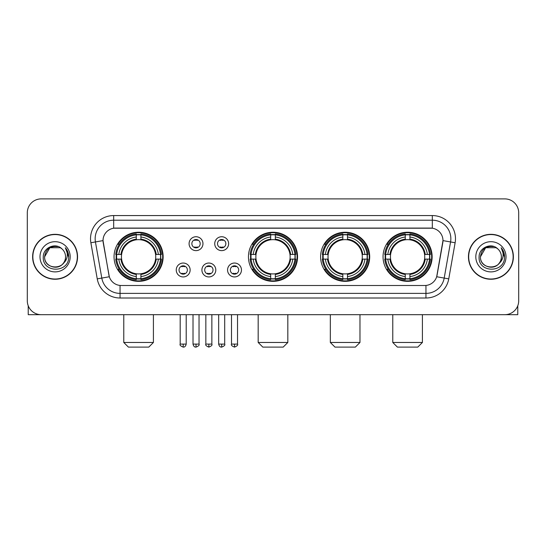 <?xml version="1.0" encoding="UTF-8"?>
<svg xmlns="http://www.w3.org/2000/svg" width="546" height="546" viewBox="0 0 546 546"><rect width="100%" height="100%" fill="white"/><g stroke="black" fill="none" stroke-linecap="round" stroke-linejoin="round"><path stroke-width="0.82" d="M248.45 256.791A24.55 24.55 0 0 0 273 281.333A24.55 24.55 0 0 0 297.55 256.791A24.55 24.55 0 0 0 273 232.241A24.55 24.55 0 0 0 248.45 256.791M320.611 256.791A24.55 24.55 0 0 0 345.161 281.333A24.55 24.55 0 0 0 369.703 256.791A24.55 24.55 0 0 0 345.161 232.241A24.55 24.55 0 0 0 320.611 256.791M383.046 256.791A24.55 24.55 0 0 0 407.589 281.333A24.55 24.55 0 0 0 432.139 256.791A24.55 24.55 0 0 0 407.589 232.241A24.55 24.55 0 0 0 383.046 256.791M114.046 256.791A24.55 24.55 0 0 0 138.595 281.333A24.55 24.55 0 0 0 163.138 256.791A24.55 24.55 0 0 0 138.595 232.241A24.55 24.55 0 0 0 114.046 256.791M190.145 269.99A6.948 6.948 0 0 1 183.197 276.938A6.948 6.948 0 0 1 176.249 269.99A6.948 6.948 0 0 1 183.197 263.042A6.948 6.948 0 0 1 190.145 269.99M179.027 269.99A4.17 4.17 0 0 0 183.197 274.16A4.17 4.17 0 0 0 187.367 269.99A4.17 4.17 0 0 0 183.197 265.82A4.17 4.17 0 0 0 179.027 269.99M215.8 269.99A6.948 6.948 0 0 1 208.852 276.938A6.948 6.948 0 0 1 201.904 269.99A6.948 6.948 0 0 1 208.852 263.042A6.948 6.948 0 0 1 215.8 269.99M204.689 269.99A4.17 4.17 0 0 0 208.852 274.16A4.17 4.17 0 0 0 213.022 269.99A4.17 4.17 0 0 0 208.852 265.82A4.17 4.17 0 0 0 204.689 269.99M241.462 269.99A6.948 6.948 0 0 1 234.514 276.938A6.948 6.948 0 0 1 227.566 269.99A6.948 6.948 0 0 1 234.514 263.042A6.948 6.948 0 0 1 241.462 269.99M230.344 269.99A4.17 4.17 0 0 0 234.514 274.16A4.17 4.17 0 0 0 238.684 269.99A4.17 4.17 0 0 0 234.514 265.82A4.17 4.17 0 0 0 230.344 269.99M202.969 243.68A6.948 6.948 0 0 1 196.028 250.628A6.948 6.948 0 0 1 189.08 243.68A6.948 6.948 0 0 1 196.028 236.739A6.948 6.948 0 0 1 202.969 243.68M191.858 243.68A4.17 4.17 0 0 0 196.028 247.85A4.17 4.17 0 0 0 200.191 243.68A4.17 4.17 0 0 0 196.028 239.517A4.17 4.17 0 0 0 191.858 243.68M228.631 243.68A6.948 6.948 0 0 1 221.683 250.628A6.948 6.948 0 0 1 214.735 243.68A6.948 6.948 0 0 1 221.683 236.739A6.948 6.948 0 0 1 228.631 243.68M217.513 243.68A4.17 4.17 0 0 0 221.683 247.85A4.17 4.17 0 0 0 225.853 243.68A4.17 4.17 0 0 0 221.683 239.517A4.17 4.17 0 0 0 217.513 243.68M97.243 278.876L90.875 242.752A23.157 23.157 0 0 1 113.677 215.568L432.323 215.568A23.157 23.157 0 0 1 455.125 242.752L448.757 278.876A23.157 23.157 0 0 1 425.955 298.007L120.045 298.007A23.157 23.157 0 0 1 97.243 278.876L109.316 276.747L103.214 242.752A12.503 12.503 0 0 1 115.527 228.078L430.473 228.078A12.503 12.503 0 0 1 442.786 242.752L437.066 275.17A12.503 12.503 0 0 1 424.754 285.503L121.246 285.503A12.503 12.503 0 0 1 108.934 275.17L103.023 240.609L95.434 241.946A18.523 18.523 0 0 1 113.677 220.202L432.323 220.202A18.523 18.523 0 0 1 450.566 241.946L444.198 278.071A18.523 18.523 0 0 1 425.955 293.379L120.045 293.379A18.523 18.523 0 0 1 101.802 278.071L95.434 241.946A18.523 18.523 0 0 1 95.154 238.725M116.25 259.104A22.461 22.461 0 0 1 116.25 254.477M385.251 259.104A22.461 22.461 0 0 1 385.251 254.477M322.816 259.104A22.461 22.461 0 0 1 322.816 254.477M250.655 259.104A22.461 22.461 0 0 1 250.655 254.477M32.623 256.791A22.461 22.461 0 0 0 55.091 279.252A22.461 22.461 0 0 0 77.552 256.791A22.461 22.461 0 0 0 55.091 234.33A22.461 22.461 0 0 0 32.623 256.791M468.448 256.791A22.461 22.461 0 0 0 490.909 279.252A22.461 22.461 0 0 0 513.377 256.791A22.461 22.461 0 0 0 490.909 234.33A22.461 22.461 0 0 0 468.448 256.791M113.677 215.568L113.677 228.214L432.323 228.214L432.323 215.568M103.023 240.581L103.16 238.725M424.754 285.503L121.246 285.503M455.125 242.752L442.977 240.609L436.684 276.747L448.757 278.876M437.066 275.17L436.991 275.566M109.009 275.566L108.934 275.17M518.7 212.79A13.896 13.896 0 0 0 504.804 198.894L41.196 198.894A13.896 13.896 0 0 0 27.3 212.79L27.3 300.791A13.896 13.896 0 0 0 41.196 314.68L504.804 314.68A13.896 13.896 0 0 0 518.7 300.791L518.7 212.79L518.7 300.791M27.3 212.79L27.3 300.791M504.804 198.894L41.196 198.894M41.196 314.68L504.804 314.68M77.32 256.791A22.229 22.229 0 0 0 55.091 234.562A22.229 22.229 0 0 0 32.856 256.791A22.229 22.229 0 0 0 55.091 279.02A22.229 22.229 0 0 0 77.32 256.791M60.319 247.727L61.944 248.88A10.47 10.47 0 0 1 65.554 256.791C66.196 270.29 43.98 270.29 44.622 256.791L49.857 247.727L60.319 247.727L61.944 248.88C55.521 242.151 43.154 247.693 43.27 256.791C42.097 272.945 68.291 273.369 68.714 257.575L68.741 256.791C68.7 253.358 67.561 250.341 65.315 247.748C67.022 250.546 67.622 253.562 67.117 256.791C66.626 259.534 65.295 261.78 63.111 263.513A10.47 10.47 0 0 0 65.554 256.791C66.196 270.29 43.98 270.29 44.622 256.791C45.639 249.269 49.952 245.877 57.562 246.621M63.111 263.513C57.555 271.028 44.076 266.223 44.622 256.791M39.988 256.791A15.097 15.097 0 0 0 55.091 271.888A15.097 15.097 0 0 0 70.188 256.791A15.097 15.097 0 0 0 55.091 241.694A15.097 15.097 0 0 0 39.988 256.791M65.418 247.864L68.735 257.186M28.228 305.78L28.228 314.68L81.955 314.68M513.144 256.791A22.229 22.229 0 0 0 490.909 234.562A22.229 22.229 0 0 0 468.68 256.791A22.229 22.229 0 0 0 490.909 279.02A22.229 22.229 0 0 0 513.144 256.791M497.768 248.88A10.47 10.47 0 0 1 501.378 256.791C502.02 270.29 479.804 270.29 480.446 256.791L485.681 247.727L496.143 247.727L497.768 248.88C491.345 242.151 478.978 247.693 479.095 256.791C477.914 272.945 504.115 273.369 504.538 257.575L504.559 256.791C504.524 253.358 503.378 250.341 501.132 247.748C502.846 250.546 503.446 253.562 502.941 256.791C502.45 259.534 501.112 261.78 498.935 263.513A10.47 10.47 0 0 0 501.378 256.791C502.02 270.29 479.804 270.29 480.446 256.791C481.463 249.269 485.776 245.877 493.386 246.621M498.935 263.513C493.372 271.028 479.9 266.223 480.446 256.791M475.812 256.791A15.097 15.097 0 0 0 490.909 271.888A15.097 15.097 0 0 0 506.012 256.791A15.097 15.097 0 0 0 490.909 241.694A15.097 15.097 0 0 0 475.812 256.791M501.235 247.864L504.559 257.186M148.785 347.106L128.406 347.106L123.771 342.472L153.412 342.472L148.785 347.106M155.576 259.104A17.138 17.138 0 0 0 140.909 239.81L140.909 239.81A17.138 17.138 0 0 0 121.615 259.104A17.138 17.138 0 0 0 155.576 259.104L156.258 259.104L155.576 259.104A17.138 17.138 0 0 1 140.909 273.771L140.909 276.569A19.915 19.915 0 0 0 158.374 259.104L161.452 259.104A22.973 22.973 0 0 1 140.909 279.648L140.909 278.713A22.045 22.045 0 0 0 160.517 259.104M116.714 259.104A21.997 21.997 0 0 1 116.714 254.477M140.909 234.91A21.997 21.997 0 0 0 136.282 234.91M160.469 254.477A21.997 21.997 0 0 1 160.469 259.104M161.452 254.477A22.973 22.973 0 0 0 140.909 233.934L140.909 234.869A22.045 22.045 0 0 1 160.517 254.477L161.452 254.477M115.738 259.104A22.973 22.973 0 0 0 136.282 279.648L136.282 278.713A22.045 22.045 0 0 1 116.673 259.104L115.738 259.104M160.517 254.477L158.374 254.477A19.915 19.915 0 0 0 140.909 237.012L140.909 234.869M140.909 278.713L140.909 276.569M116.673 259.104L118.816 259.104A19.915 19.915 0 0 0 136.282 276.569L136.282 278.713M140.909 237.012L140.909 239.128A17.813 17.813 0 0 1 156.258 254.477L158.374 254.477M158.374 259.104L156.258 259.104A17.813 17.813 0 0 1 140.909 274.454M136.282 276.569L136.282 273.771A17.138 17.138 0 0 1 121.615 259.104L118.816 259.104M155.576 254.477L156.258 254.477M140.909 278.665A21.997 21.997 0 0 1 136.282 278.665M136.282 233.934A22.973 22.973 0 0 0 115.738 254.477L116.673 254.477A22.045 22.045 0 0 1 136.282 234.869L136.282 233.934M136.282 234.869L136.282 237.012A19.915 19.915 0 0 0 118.816 254.477L116.673 254.477M136.282 239.783L136.282 237.012M118.816 254.477L120.932 254.477A17.813 17.813 0 0 1 136.282 239.128M136.282 273.771L136.282 274.454A17.813 17.813 0 0 1 120.932 259.104M119.321 244.287L118.011 244.287A24.085 24.085 0 0 1 162.681 256.791A24.085 24.085 0 0 1 118.011 269.294L119.321 269.294M283.19 347.106L262.81 347.106L258.176 342.472L287.824 342.472L283.19 347.106M289.981 259.104A17.138 17.138 0 0 0 275.314 239.81L275.314 239.81A17.138 17.138 0 0 0 256.019 259.104A17.138 17.138 0 0 0 289.981 259.104L290.663 259.104L289.981 259.104A17.138 17.138 0 0 1 275.314 273.771L275.314 276.569A19.915 19.915 0 0 0 292.779 259.104L295.857 259.104A22.973 22.973 0 0 1 275.314 279.648L275.314 278.713A22.045 22.045 0 0 0 294.922 259.104M251.126 259.104A21.997 21.997 0 0 1 251.126 254.477M275.314 234.91A21.997 21.997 0 0 0 270.686 234.91M294.874 254.477A21.997 21.997 0 0 1 294.874 259.104M295.857 254.477A22.973 22.973 0 0 0 275.314 233.934L275.314 234.869A22.045 22.045 0 0 1 294.922 254.477L295.857 254.477M250.143 259.104A22.973 22.973 0 0 0 270.686 279.648L270.686 278.713A22.045 22.045 0 0 1 251.078 259.104L250.143 259.104M294.922 254.477L292.779 254.477A19.915 19.915 0 0 0 275.314 237.012L275.314 234.869M275.314 278.713L275.314 276.569M251.078 259.104L253.221 259.104A19.915 19.915 0 0 0 270.686 276.569L270.686 278.713M275.314 237.012L275.314 239.128A17.813 17.813 0 0 1 290.663 254.477L292.779 254.477M292.779 259.104L290.663 259.104A17.813 17.813 0 0 1 275.314 274.454M270.686 276.569L270.686 273.771A17.138 17.138 0 0 1 256.019 259.104L253.221 259.104M289.981 254.477L290.663 254.477M275.314 278.665A21.997 21.997 0 0 1 270.686 278.665M270.686 233.934A22.973 22.973 0 0 0 250.143 254.477L251.078 254.477A22.045 22.045 0 0 1 270.686 234.869L270.686 233.934M270.686 234.869L270.686 237.012A19.915 19.915 0 0 0 253.221 254.477L251.078 254.477M270.686 239.783L270.686 237.012M253.221 254.477L255.337 254.477A17.813 17.813 0 0 1 270.686 239.128M270.686 273.771L270.686 274.454A17.813 17.813 0 0 1 255.337 259.104M253.733 244.287L252.416 244.287A24.085 24.085 0 0 1 297.085 256.791A24.085 24.085 0 0 1 252.416 269.294L253.733 269.294M355.35 347.106L334.971 347.106L330.337 342.472L359.978 342.472L355.35 347.106M362.135 259.104A17.138 17.138 0 0 0 347.474 239.81L347.474 239.81A17.138 17.138 0 0 0 328.18 259.104A17.138 17.138 0 0 0 362.135 259.104L362.824 259.104L362.135 259.104A17.138 17.138 0 0 1 347.474 273.771L347.474 276.569A19.915 19.915 0 0 0 364.94 259.104L368.011 259.104A22.973 22.973 0 0 1 347.474 279.648L347.474 278.713A22.045 22.045 0 0 0 367.083 259.104M323.28 259.104A21.997 21.997 0 0 1 323.28 254.477M347.474 234.91A21.997 21.997 0 0 0 342.84 234.91M367.035 254.477A21.997 21.997 0 0 1 367.035 259.104M368.011 254.477A22.973 22.973 0 0 0 347.474 233.934L347.474 234.869A22.045 22.045 0 0 1 367.083 254.477L368.011 254.477M322.304 259.104A22.973 22.973 0 0 0 342.84 279.648L342.84 278.713A22.045 22.045 0 0 1 323.232 259.104L322.304 259.104M367.083 254.477L364.94 254.477A19.915 19.915 0 0 0 347.474 237.012L347.474 234.869M347.474 278.713L347.474 276.569M323.232 259.104L325.375 259.104A19.915 19.915 0 0 0 342.84 276.569L342.84 278.713M347.474 237.012L347.474 239.128A17.813 17.813 0 0 1 362.824 254.477L364.94 254.477M364.94 259.104L362.824 259.104A17.813 17.813 0 0 1 347.474 274.454M342.84 276.569L342.84 273.771A17.138 17.138 0 0 1 328.18 259.104L325.375 259.104M362.135 254.477L362.824 254.477M347.474 278.665A21.997 21.997 0 0 1 342.84 278.665M342.84 233.934A22.973 22.973 0 0 0 322.304 254.477L323.232 254.477A22.045 22.045 0 0 1 342.84 234.869L342.84 233.934M342.84 234.869L342.84 237.012A19.915 19.915 0 0 0 325.375 254.477L323.232 254.477M342.84 239.783L342.84 237.012M325.375 254.477L327.498 254.477A17.813 17.813 0 0 1 342.84 239.128M342.84 273.771L342.84 274.454A17.813 17.813 0 0 1 327.498 259.104M325.887 244.287L324.577 244.287A24.085 24.085 0 0 1 369.239 256.791A24.085 24.085 0 0 1 324.577 269.294L325.887 269.294M417.779 347.106L397.399 347.106L392.772 342.472L422.413 342.472L417.779 347.106M424.57 259.104A17.138 17.138 0 0 0 409.91 239.81L409.91 239.81A17.138 17.138 0 0 0 390.608 259.104A17.138 17.138 0 0 0 424.57 259.104L425.252 259.104L424.57 259.104A17.138 17.138 0 0 1 409.91 273.771L409.91 276.569A19.915 19.915 0 0 0 427.368 259.104L430.446 259.104A22.973 22.973 0 0 1 409.91 279.648L409.91 278.713A22.045 22.045 0 0 0 429.518 259.104M385.715 259.104A21.997 21.997 0 0 1 385.715 254.477M409.91 234.91A21.997 21.997 0 0 0 405.275 234.91M429.47 254.477A21.997 21.997 0 0 1 429.47 259.104M430.446 254.477A22.973 22.973 0 0 0 409.91 233.934L409.91 234.869A22.045 22.045 0 0 1 429.518 254.477L430.446 254.477M384.739 259.104A22.973 22.973 0 0 0 405.275 279.648L405.275 278.713A22.045 22.045 0 0 1 385.667 259.104L384.739 259.104M429.518 254.477L427.368 254.477A19.915 19.915 0 0 0 409.91 237.012L409.91 234.869M409.91 278.713L409.91 276.569M385.667 259.104L387.81 259.104A19.915 19.915 0 0 0 405.275 276.569L405.275 278.713M409.91 237.012L409.91 239.128A17.813 17.813 0 0 1 425.252 254.477L427.368 254.477M427.368 259.104L425.252 259.104A17.813 17.813 0 0 1 409.91 274.454M405.275 276.569L405.275 273.771A17.138 17.138 0 0 1 390.608 259.104L387.81 259.104M424.57 254.477L425.252 254.477M409.91 278.665A21.997 21.997 0 0 1 405.275 278.665M405.275 233.934A22.973 22.973 0 0 0 384.739 254.477L385.667 254.477A22.045 22.045 0 0 1 405.275 234.869L405.275 233.934M405.275 234.869L405.275 237.012A19.915 19.915 0 0 0 387.81 254.477L385.667 254.477M405.275 239.783L405.275 237.012M387.81 254.477L389.926 254.477A17.813 17.813 0 0 1 405.275 239.128M405.275 273.771L405.275 274.454A17.813 17.813 0 0 1 389.926 259.104M388.322 244.287L387.005 244.287A24.085 24.085 0 0 1 431.674 256.791A24.085 24.085 0 0 1 387.005 269.294L388.322 269.294M194.635 247.611L194.635 246.956A3.556 3.556 0 0 0 197.413 246.956L197.413 247.611M197.413 239.755L197.413 240.411A3.556 3.556 0 0 0 194.635 240.411L194.635 239.755M220.291 247.611L220.291 246.956A3.556 3.556 0 0 0 223.075 246.956L223.075 247.611M223.075 239.755L223.075 240.411A3.556 3.556 0 0 0 220.291 240.411L220.291 239.755M181.804 273.921L181.804 273.259A3.556 3.556 0 0 0 184.582 273.259L184.582 273.921M184.582 266.059L184.582 266.721A3.556 3.556 0 0 0 181.804 266.721L181.804 266.059M207.466 273.921L207.466 273.259A3.556 3.556 0 0 0 210.244 273.259L210.244 273.921M210.244 266.059L210.244 266.721A3.556 3.556 0 0 0 207.466 266.721L207.466 266.059M233.122 273.921L233.122 273.259A3.556 3.556 0 0 0 235.899 273.259L235.899 273.921M235.899 266.059L235.899 266.721A3.556 3.556 0 0 0 233.122 266.721L233.122 266.059M517.772 305.78L517.772 314.68L464.045 314.68M425.955 285.449L425.955 298.007M120.045 298.007L120.045 285.449M90.875 242.752L95.434 241.946M136.282 278.876A22.209 22.209 0 0 0 140.909 278.876M160.681 259.104A22.209 22.209 0 0 0 160.681 254.477M140.909 234.705A22.209 22.209 0 0 0 136.282 234.705M270.686 278.876A22.209 22.209 0 0 0 275.314 278.876M295.086 259.104A22.209 22.209 0 0 0 295.086 254.477M275.314 234.705A22.209 22.209 0 0 0 270.686 234.705M342.84 278.876A22.209 22.209 0 0 0 347.474 278.876M367.246 259.104A22.209 22.209 0 0 0 367.246 254.477M347.474 234.705A22.209 22.209 0 0 0 342.84 234.705M405.275 278.876A22.209 22.209 0 0 0 409.91 278.876M429.675 259.104A22.209 22.209 0 0 0 429.675 254.477M409.91 234.705A22.209 22.209 0 0 0 405.275 234.705M196.028 344.096L193.011 344.096C193.537 346.239 194.547 347.242 196.028 347.106L196.028 344.096L199.037 344.096L199.037 314.68M221.683 344.096L218.673 344.096C219.199 346.239 220.202 347.242 221.683 347.106L221.683 344.096L224.693 344.096L224.693 314.68M183.197 344.096L180.187 344.096C179.573 345.058 180.576 346.062 183.197 347.106L183.197 344.096L186.206 344.096L186.206 314.68M208.852 344.096L205.842 344.096C205.235 345.058 206.238 346.062 208.852 347.106L208.852 344.096L211.862 344.096L211.862 314.68M234.514 344.096L231.504 344.096C230.89 345.058 231.893 346.062 234.514 347.106L234.514 344.096L237.524 344.096L237.524 314.68M153.412 314.68L153.412 342.472M123.771 314.68L123.771 342.472M287.824 314.68L287.824 342.472M258.176 314.68L258.176 342.472M359.978 314.68L359.978 342.472M330.337 314.68L330.337 342.472M422.413 314.68L422.413 342.472M392.772 314.68L392.772 342.472M193.011 344.096L193.011 314.68M199.037 344.096C199.645 345.058 198.642 346.062 196.028 347.106M218.673 344.096L218.673 314.68M224.693 344.096C225.307 345.058 224.304 346.062 221.683 347.106M180.187 344.096L180.187 314.68M186.206 344.096C185.681 346.239 184.678 347.242 183.197 347.106M205.842 344.096L205.842 314.68M211.862 344.096C212.476 345.058 211.473 346.062 208.852 347.106M231.504 344.096L231.504 314.68M237.524 344.096C238.131 345.058 237.128 346.062 234.514 347.106"/></g></svg>
